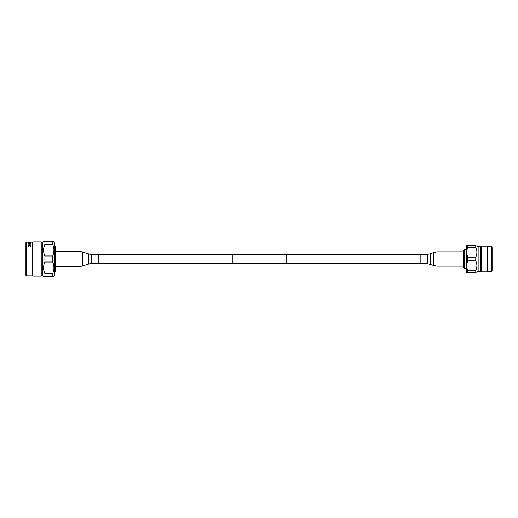 <?xml version="1.0" encoding="UTF-8"?>
<svg xmlns="http://www.w3.org/2000/svg" width="518" height="518" viewBox="0 0 518 518"><rect width="100%" height="100%" fill="white"/><g stroke="black" fill="none" stroke-linecap="round" stroke-linejoin="round"><path stroke-width="0.78" d="M232.271 254.785L98.588 254.785M232.271 263.215L98.588 263.215M286.325 254.351L286.325 263.649L232.271 263.649L232.271 254.351L286.325 254.351M420.169 254.785L286.325 254.785M420.169 263.215L286.325 263.215M32.718 242.152L26.418 242.152L25.9 242.67L25.9 275.33L26.418 275.848L26.418 242.152M32.718 275.848L26.418 275.848M32.718 276.1L32.718 241.9L41.226 241.9L41.226 276.1L32.718 276.1M43.544 276.515L44.917 276.515L43.544 276.515L42.431 275.531L41.226 275.531M42.431 275.531L42.431 242.469L41.226 242.469M42.431 242.469L43.544 241.485L44.917 241.485L43.544 241.485M53.917 241.485L54.843 242.418L54.843 275.582L53.917 276.515L52.713 276.515L52.713 273.498L44.917 273.498C43.111 269.671 43.111 265.844 44.917 262.017L44.917 255.983C43.111 252.156 43.111 248.329 44.917 244.502L44.917 241.485L53.866 241.485M44.917 244.502L52.713 244.502L52.713 241.485M52.713 244.502C54.306 248.323 54.306 252.149 52.713 255.983L44.917 255.983M44.917 262.017L52.713 262.017L52.713 255.983M52.713 262.017C54.306 265.838 54.306 269.664 52.713 273.498M44.917 273.498L44.917 276.515L53.917 276.515M54.843 245.61L55.348 246.108L55.348 271.892L54.843 272.39M30.698 242.197L28.743 242.333L30.698 242.333M30.698 242.392L28.076 242.392L30.698 242.171M30.698 242.612L28.471 242.787L30.698 243.175L28.076 243.175L30.297 243.052L28.076 242.845L30.297 242.566L28.076 242.489L30.698 242.489M30.698 243.525L29.623 243.525L29.623 244.075L30.698 244.25L28.076 244.25L29.319 244.075L29.319 243.525L28.076 243.382L30.698 243.382M29.15 244.969L29.15 244.451L28.846 244.969M29.487 245.616L30.698 245.124L29.785 245.746L30.698 246.439L29.481 245.895L28.076 246.523L29.157 245.759L28.076 245.053L29.487 245.752L30.698 245.383M29.785 245.746L30.698 246.439M28.076 246.523L29.157 245.759M28.076 245.312L29.487 245.752M29.623 244.075L30.698 244.224M28.076 244.25L29.319 244.075M30.297 243.117L30.698 243.156M463.409 267.651L463.409 250.349L464.264 249.495L464.264 268.505L463.409 267.651M480.866 271.264L480.866 246.736L481.455 246.134L481.455 271.866L480.866 271.264L478.146 271.264L478.146 246.736L476.897 245.487M491.582 271.264L491.582 246.736L492.1 247.254L492.1 270.746L491.582 271.264L487.671 271.264L487.075 271.866L487.075 246.134L481.455 246.134M487.671 271.264L487.671 246.736L487.075 246.134M466.563 265.086L467.67 260.852L475.757 260.852C477.253 264.115 477.253 267.385 475.757 270.661L467.67 270.661L467.67 272.513L466.563 272.513L466.563 245.487L467.67 245.487L467.67 247.339L475.757 247.339L475.757 245.487C477.253 245.487 477.253 245.487 475.757 245.487L467.67 245.487M467.67 260.852L467.67 257.148L466.563 252.913M475.757 260.852L475.757 257.148L467.67 257.148M467.67 272.513L475.757 272.513C477.253 272.513 477.253 272.513 475.757 272.513L475.757 270.661M478.146 271.264L476.845 272.513M475.757 247.339C477.253 250.602 477.253 253.872 475.757 257.148M467.67 270.661L466.563 266.427M466.563 251.573L467.67 247.339M55.348 266.349L79.973 266.349A9.078 9.078 0 0 0 82.679 265.935L88.811 264.025L88.811 253.975L82.679 252.065A9.078 9.078 0 0 0 79.973 251.651L55.348 251.651M88.811 264.025A8.217 8.217 0 0 1 91.259 263.649L91.259 254.351A8.217 8.217 0 0 1 88.811 253.975M91.259 263.649L98.588 263.649L98.588 254.351L91.259 254.351M427.544 263.649L427.544 254.351L420.169 254.351L420.169 263.649L427.544 263.649L433.56 265.456L433.56 252.544L430.665 253.736L430.665 264.264M79.973 266.349L79.973 251.651M82.679 265.935L82.679 252.065M433.56 252.544L437.011 251.865L437.011 266.135L463.409 266.135M430.665 253.736L427.544 254.351M466.563 268.505L464.264 268.505M487.075 271.866L481.455 271.866M491.582 246.736L487.671 246.736M480.866 246.736L478.146 246.736M466.563 249.495L464.264 249.495M437.011 266.135L433.56 265.456M437.011 251.865L463.409 251.865"/></g></svg>
